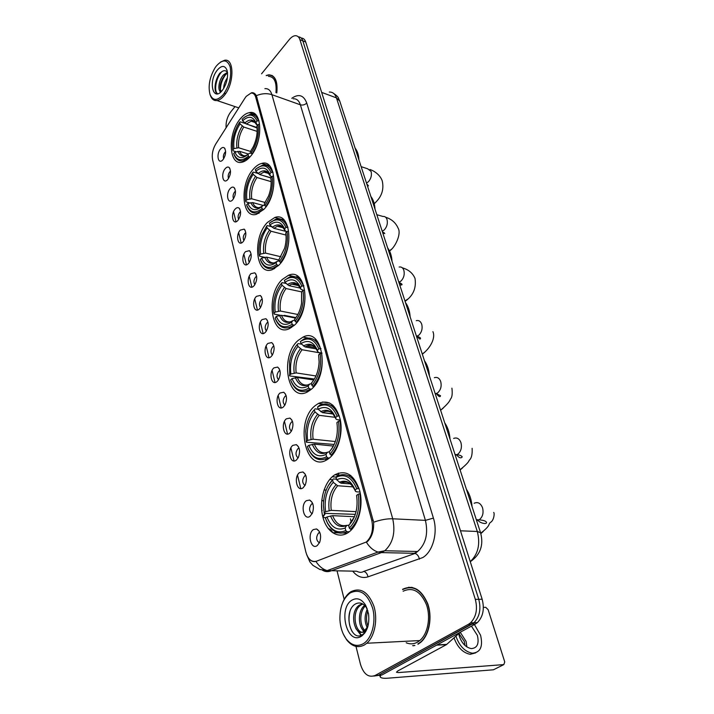 <?xml version="1.0" encoding="UTF-8"?>
<svg xmlns="http://www.w3.org/2000/svg" width="714" height="714" viewBox="0 0 714 714"><rect width="100%" height="100%" fill="white"/><g stroke="black" fill="none" stroke-linecap="round" stroke-linejoin="round"><path stroke-width="1.07" d="M298.22 340.355C279.433 356.045 287.331 403.258 307.52 391.888L311.045 389.478C330.386 374.279 322.496 326.53 303.013 337.115L298.22 340.355M253.479 168.977C239.351 183.935 241.591 219.457 256.692 214.209L263.993 209.256C278.442 194.735 276.389 158.651 261.708 163.426C258.887 164.104 256.139 165.96 253.479 168.977M267.438 222.429C251.971 237.682 255.657 276.505 272.355 269.624L278.647 265.367C294.489 250.587 290.955 211.192 274.756 217.52L267.438 222.429M282.316 279.433C265.305 294.936 270.847 337.624 289.259 328.717L294.293 325.307C311.759 310.295 306.315 267.045 288.492 275.283L282.316 279.433M315.258 405.606C294.427 421.403 305.28 473.891 327.235 459.584L329.02 458.343C337.972 451.471 343.184 433.701 340.292 419.698C336.124 404.767 328.842 399.349 318.426 403.437L315.258 405.606M333.545 475.676C323.942 482.932 319.024 501.888 322.817 516.829C326.468 531.868 338.32 539.525 348.361 532.439L348.512 532.341C358.294 525.54 363.613 506.119 359.776 490.964C354.412 474.846 346.12 469.437 334.893 474.739L333.545 475.676M240.377 118.765C227.4 133.42 228.525 166.103 242.153 162.167C244.884 161.534 247.579 159.677 250.257 156.607C263.493 142.372 262.573 109.117 249.293 112.66C246.259 113.223 243.287 115.257 240.377 118.765M227.882 179.375L227.686 179.598C223 184.935 220.572 173.779 225.258 168.602C226.677 167.014 227.971 166.648 229.14 167.495C231.274 170.753 230.854 174.707 227.882 179.375M230.515 171.19L229.703 171.887C228.159 174.136 227.784 176.331 228.56 178.464M232.835 199.652L232.782 199.706C227.98 205.364 225.285 193.851 230.14 188.612C231.55 187.068 232.853 186.711 234.04 187.55C236.28 190.87 235.879 194.904 232.835 199.652M235.495 191.2L234.638 191.905C233.023 194.253 232.657 196.52 233.549 198.688M237.905 220.412C233.005 226.168 230.176 214.343 235.138 209.104C236.548 207.604 237.851 207.265 239.047 208.077C241.394 211.398 241.046 215.467 238.012 220.296L237.905 220.412M240.591 211.701L239.69 212.406C237.994 214.86 237.655 217.19 238.672 219.403M243.099 241.698C238.119 247.41 235.209 235.29 240.27 230.113L244.179 229.123C246.616 232.38 246.339 236.468 243.367 241.394L243.099 241.698M245.803 232.71L244.866 233.416C243.09 235.977 242.778 238.378 243.929 240.627M248.427 263.52C243.349 269.187 240.377 256.763 245.527 251.631L249.427 250.685C251.962 253.889 251.774 257.995 248.865 263.011L248.427 263.52M251.149 254.246L250.168 254.952C248.32 257.62 248.035 260.092 249.32 262.377M253.889 285.895C248.722 291.508 245.67 278.772 250.909 273.703L254.8 272.793C257.442 275.934 257.335 280.067 254.496 285.181L253.889 285.895M256.629 276.336L255.603 277.032C253.675 279.808 253.425 282.351 254.853 284.672M259.494 308.841C254.229 314.41 251.096 301.344 256.442 296.346L260.307 295.462C263.047 298.541 263.038 302.691 260.271 307.912L259.494 308.841M262.234 298.988L261.181 299.675C259.164 302.566 258.95 305.19 260.539 307.529M265.242 332.394C259.878 337.909 256.665 324.504 262.109 319.569L265.947 318.721C268.803 321.737 268.883 325.905 266.206 331.234L265.242 332.394M267.991 322.237L266.902 322.898C264.805 325.914 264.626 328.61 266.376 330.975M271.142 356.572C265.679 362.025 262.377 348.262 267.928 343.398L271.722 342.586C274.694 345.531 274.881 349.735 272.293 355.17L271.142 356.572M273.89 346.094L272.775 346.736C270.588 349.887 270.454 352.654 272.373 355.045M277.202 381.392C271.632 386.783 268.241 372.654 273.899 367.871L277.648 367.085C280.736 369.968 281.03 374.19 278.531 379.75L277.202 381.392M279.942 370.593L278.808 371.209C276.532 374.484 276.443 377.331 278.54 379.741M283.431 406.9C277.746 412.21 274.265 397.698 280.031 393.003L283.726 392.245C286.939 395.056 287.349 399.304 284.948 404.99L283.431 406.9M286.153 395.743L284.993 396.341C282.628 399.76 282.592 402.678 284.877 405.106M289.822 433.095C284.02 438.334 280.45 423.429 286.341 418.823L289.955 418.092C293.302 420.832 293.82 425.107 291.526 430.926L289.822 433.095M292.535 421.59L291.357 422.161C288.893 425.722 288.911 428.721 291.401 431.167M296.399 460.039C290.482 465.18 286.805 449.865 292.82 445.357L296.346 444.652C299.826 447.312 300.469 451.632 298.291 457.594L296.399 460.039M299.077 448.151L297.89 448.695C295.337 452.399 295.409 455.478 298.104 457.942M303.164 487.733C297.122 492.794 293.347 477.032 299.478 472.641L302.906 471.963C306.529 474.551 307.306 478.898 305.235 485.011L303.164 487.733M305.806 475.462L304.61 475.979C301.968 479.835 302.093 482.994 305.003 485.466M310.117 516.231C303.95 521.193 300.067 504.985 306.324 500.701L309.644 500.05C313.41 502.558 314.321 506.949 312.375 513.232L310.117 516.231M312.714 503.557L311.518 504.039C308.778 508.056 308.975 511.295 312.107 513.768M317.275 545.558C310.974 550.414 306.975 533.733 313.375 529.574L316.57 528.958C320.488 531.377 321.532 535.821 319.711 542.274L317.275 545.558M319.81 532.457L318.631 532.912C315.793 537.089 316.061 540.418 319.426 542.89M223.054 159.588L222.714 159.963C218.145 164.988 215.967 154.17 220.483 149.065C221.911 147.432 223.205 147.057 224.357 147.923C226.383 151.1 225.945 154.992 223.054 159.588M225.651 151.654L224.892 152.341C223.42 154.501 223.018 156.625 223.696 158.713M296.81 276.532L297.122 277.228L296.81 276.532M245.072 97.961L246.232 96.354L250.98 93.097C253.256 92.856 254.836 94.221 255.728 97.202L371.744 520.247C373.636 529.618 371.807 536.874 366.255 542.033L316.632 561.168C311.59 562.418 307.993 559.365 305.869 552.011L212.602 159.757C211.674 154.527 212.71 149.306 215.717 144.076L245.072 97.961M338.32 473.105L338.793 474.89M350.378 518.801L351.342 522.461M321.889 511.893L321.514 503.888M412.612 645.635L413.781 645.777M271.534 75.47L271.998 75.434M407.962 587.622L409.077 587.211M255.032 93.909L251.605 92.704C253.506 92.481 255.085 93.472 256.344 95.667L373.601 522.22C374.02 530.332 372.083 536.66 367.79 541.221L366.434 542.274C369.602 547.361 373.467 550.628 378.036 552.065L381.419 552.6L330.493 571.066C327.699 572.039 324.995 571.736 322.389 570.165M413.549 640.877L416.61 640.726M373.761 676.069L381.919 674.971L475.337 624.018L471.918 624.152L473.953 622.724C479.629 616.869 481.227 609.06 478.746 599.305L302.825 40.85C301.933 38.217 300.442 36.887 298.327 36.869C300.442 36.887 301.933 38.217 302.825 40.85L478.746 599.305C481.227 609.06 479.629 616.869 473.953 622.724L378.509 675.23L471.918 624.152L468.473 624.286L470.517 622.858C476.184 616.976 477.791 609.149 475.319 599.367L299.925 39.681C299.032 37.003 297.506 35.682 295.364 35.7C293.338 35.834 291.312 37.128 289.286 39.582L261.574 73.81M356.545 571.227L327.164 570.602C322.701 569.29 318.962 566.238 315.954 561.445C312.625 562.114 309.947 560.686 307.912 557.161M276.8 92.927C277.88 81.28 275.211 75.247 268.785 74.818L266.17 75.505M417.967 644.242L420.582 642.43C429.284 635.281 432.604 617.369 427.748 603.749C421.421 589.291 413.031 584.471 402.58 589.291M235.022 106.618L230.729 111.919C227.293 116.641 225.749 121.924 226.097 127.779M337.106 571.102L344.184 599.358M355.983 646.411L360.49 664.386C363.622 674.194 368.486 677.898 375.082 675.489L468.473 624.286M411.371 587.292L410.238 587.506M272.757 75.889L272.311 75.862M475.337 624.018L477.38 622.599C483.048 616.753 484.645 608.971 482.155 599.251L305.708 42.019C304.816 39.386 303.316 38.065 301.21 38.038M223.42 94.409C229.48 85.501 231.729 76.309 230.158 66.839C227.23 59.226 222.581 59.003 216.226 66.152L215.039 67.83C209.648 77.166 207.97 86.019 209.996 94.382C212.915 101.058 217.386 101.067 223.42 94.409M209.996 94.382L210.318 95.292C211.683 99.148 213.914 100.897 217.011 100.54C219.448 100.13 221.902 98.398 224.366 95.346C234.317 83.654 234.433 58.209 224.669 60.235L220.403 62.127M275.961 92.633C276.809 82.11 274.301 76.684 268.455 76.344M276.675 92.891C277.728 81.405 275.077 75.452 268.741 75.041L266.429 75.604M223.643 88.429C223.75 84.823 224.999 81.271 227.373 77.781M225.383 85.02L226.552 81.708M221.161 91.633C217.359 91.74 218.386 80.138 223.607 74.8L227.445 72.346M221.251 91.544C218.93 87.367 220.117 81.931 224.812 75.229L227.543 73.14M217.252 70.159C207.908 81.601 213.049 102.611 222.366 90.276L223.625 88.456C227.15 82.128 228.293 76.103 227.061 70.391C224.946 65.206 221.679 65.126 217.252 70.159M227.061 70.409L226.882 69.945M227.579 72.542C225.651 69.901 223.196 70.088 220.207 73.087M217.708 93.775C213.647 91.633 215.851 77.603 221.929 71.579M220.68 92.079L220.572 91.481M220.456 90.294C220.349 84.547 222.232 79.12 226.106 74.024M217.556 93.802C213.495 92.57 214.414 80.03 220.028 72.908M220.215 92.472L219.939 91.035M220.135 85.742L222.375 78.727M225.097 94.373L224.74 92.659M225.588 84.529L226.454 82.021M249.775 157.151L248.41 156.063C241.796 161.73 236.887 160.882 233.701 153.528L234.861 152.144C237.744 158.588 242.108 159.338 247.972 154.376L249.748 153.091L251.417 153.421M248.41 154.028L239.565 151.314L234.861 152.144M236.227 151.77L233.085 150.815L232.809 149.967C231.773 141.961 233.353 133.857 237.53 125.664L239.627 122.272L240.047 123.888C235.067 131.706 233.041 139.935 233.96 148.592L238.654 147.762L250.605 151.457M257.156 131.394L243.769 127.038L240.047 123.888M253.363 121.13L252.694 121.719M358.946 159.945C358.669 154.867 357.375 150.895 355.063 148.03M248.82 124.807L257.085 128.02M244.25 160.498L244.813 161.168M252.006 154.001C258.227 144.656 260.681 134.741 259.387 124.245L258.057 124.611C259.271 134.625 256.924 144.094 251.016 153.019L252.212 154.063M233.701 153.528L233.987 154.367C235.879 159.409 238.922 161.56 243.126 160.82L249.4 157.035M239.627 122.272L240.225 121.826L245.393 123.522M251.016 153.019L250.578 151.332L253.327 146.665C256.585 139.551 257.754 132.688 256.835 126.057L258.057 124.611M247.972 154.376L248.41 156.063M233.96 148.592L232.809 149.967M257.085 121.023L255.871 122.478C252.783 116.168 248.347 115.614 242.582 120.827L242.153 119.202C248.659 113.231 253.631 113.838 257.085 121.023L258.406 120.657C256.522 116.025 253.648 113.972 249.793 114.517L244.438 117.194M258.406 120.657L259.021 120.862M257.406 125.387L255.871 122.478M242.582 120.827L246.303 123.986L257.031 127.503M263.591 209.684L262.056 208.55C255.13 213.986 249.971 212.745 246.598 204.829L247.812 203.472C250.864 210.416 255.451 211.514 261.592 206.757L263.528 205.239L264.76 205.445M263.073 205.409L252.658 202.571L247.812 203.472M249.82 202.91L245.928 201.848L245.652 201.045C244.634 193.815 245.786 186.39 249.106 178.777L252.711 172.592L253.158 174.314C247.954 182.124 245.857 190.584 246.857 199.688L251.685 198.795L265.206 202.508M271.168 181.651L256.978 177.518L253.158 174.314M266.188 171.797L265.385 172.511M374.993 209.131C374.689 203.829 373.315 199.617 370.878 196.502M262.627 175.385L270.838 177.964M258.102 212.647L258.816 213.37M265.804 206.56C272.311 197.242 274.854 187.041 273.453 175.974L272.088 176.358C273.391 186.916 270.963 196.653 264.787 205.561L266.117 206.641M246.598 204.829L246.874 205.632C249.106 211.54 252.685 213.932 257.602 212.808L263.073 209.55M252.711 172.592L253.318 172.083L258.004 173.466M264.787 205.561L264.314 203.758L268.544 196.029C270.927 189.647 271.677 183.56 270.802 177.786L272.088 176.358M261.592 206.757L262.056 208.55M246.857 199.688L245.652 201.045M271.052 172.538L269.776 173.966C266.5 167.156 261.851 166.264 255.808 171.298L255.353 169.566C262.163 163.792 267.393 164.773 271.052 172.538L272.418 172.163C270.187 166.71 266.813 164.425 262.288 165.3L256.522 168.54M272.418 172.163L273.034 172.342M271.623 176.867L270.383 175.992L269.776 173.966M255.808 171.298L259.637 174.502L270.811 177.786M278.344 265.67L276.604 264.483C269.348 269.642 263.93 267.982 260.351 259.485L261.601 258.093C264.832 265.59 269.66 267.081 276.104 262.565L277.496 261.128L279.317 260.976M279.076 260.074L266.59 257.129L261.601 258.093M264.43 257.299L259.593 256.165L259.316 255.398C258.352 249.043 259.084 242.448 261.502 235.62L266.634 226.16L267.116 227.989C261.672 235.772 259.494 244.465 260.583 254.059L265.563 253.104L280.959 256.772M285.975 235.049L271.043 231.238L267.116 227.989M392.031 261.333C391.683 255.791 390.228 251.319 387.648 247.928M279.058 260.003L269.499 257.816M272.98 268.214L273.864 268.973M280.513 262.582C287.323 253.309 289.973 242.822 288.447 231.131L287.037 231.523C288.456 242.68 285.93 252.694 279.469 261.556L280.95 262.69M260.333 259.423L260.646 260.333C263.296 267.179 267.482 269.785 273.194 268.143L277.648 265.51M266.634 226.16L267.25 225.57L271.588 226.695M279.469 261.556L278.96 259.637L284.627 248.186C286.118 242.796 286.475 237.708 285.698 232.925L287.037 231.523M276.104 262.565L276.604 264.483M260.583 254.059L259.316 255.398M285.261 221.465L284.154 221.724M287.34 227.052C284.707 220.635 280.736 218.082 275.425 219.412L269.41 223.187C276.541 217.636 282.048 219.055 285.93 227.454L287.974 227.222M285.93 227.454L284.6 228.855C281.129 221.483 276.22 220.207 269.892 225.026L269.41 223.187M286.858 231.711L285.181 230.783L284.6 228.855M269.892 225.026L273.828 228.284L285.689 231.336M294.15 325.45L292.133 324.218C284.681 329.002 279.022 326.985 275.158 318.176L276.309 316.356C279.727 324.468 284.832 326.405 291.607 322.175L292.999 320.532L294.855 320.265M295.596 318.078L281.45 315.32L276.309 316.356M280.37 315.285L274.158 314.071L273.89 313.348C273.034 307.966 273.373 302.343 274.926 296.497C276.389 291.241 278.576 286.832 281.486 283.271L282.003 285.234C276.3 292.972 274.042 301.906 275.22 312.054L280.352 311.018L297.845 314.481M301.611 291.883L286.046 288.527L282.003 285.234M410.139 316.837C409.756 311.027 408.203 306.27 405.481 302.566M295.926 317.614L284.342 315.356L283.44 315.704M289.009 327.548L290.098 328.324M296.23 322.433C303.37 313.232 306.119 302.433 304.467 290.054L303.013 290.464C304.548 302.272 301.933 312.58 295.141 321.371L296.81 322.541M275.292 318.524L275.461 318.997C278.656 326.726 283.503 329.449 290.009 327.173L293.222 325.272M281.486 283.271L282.101 282.61L286.082 283.476M295.141 321.371L294.605 319.328C298.068 315.142 300.371 309.831 301.531 303.388L301.603 291.83L303.013 290.464M291.607 322.175L292.133 324.218M275.22 312.054L273.89 313.348M300.255 278.665L298.943 278.951M303.289 285.698C300.139 278.103 295.471 275.274 289.277 277.193L284.395 280.37C291.892 275.095 297.702 277.005 301.826 286.109L303.923 285.832M301.826 286.109L300.424 287.474C296.738 279.477 291.562 277.764 284.913 282.333L284.395 280.37M303.512 290.321L300.978 289.286L300.424 287.474M284.913 282.333L288.965 285.645L300.478 288.153M311.117 389.416L308.76 388.157C301.165 392.495 295.275 390.156 291.098 381.151L290.625 379.875L292.026 378.625C295.667 387.416 301.058 389.862 308.189 385.971L309.599 384.096L311.482 383.704M313.812 379.991L297.327 377.501L292.026 378.625M314.401 379.018L289.714 375.948L289.598 361.668C290.901 354.59 293.49 348.807 297.363 344.318L297.908 346.415C291.928 354.082 289.581 363.283 290.866 374.02L296.158 372.904L315.963 375.957M321.63 353.144L320.113 353.564C321.791 366.103 319.06 376.715 311.929 385.417L313.044 386.497C320.559 377.403 323.424 366.291 321.63 353.144L302.076 349.753L297.908 346.415M429.435 375.975C429.007 369.879 427.347 364.8 424.464 360.757M306.324 391.031L307.654 391.816M313.044 386.497L313.83 386.613M290.991 380.892L291.401 381.963C295.284 390.576 300.862 393.343 308.153 390.272L309.876 389.237M297.363 344.318L296.872 344.889M297.979 343.559L301.576 344.193M311.929 385.417L311.349 383.222C316.07 377.724 318.658 370.593 319.113 361.846L318.631 354.894L320.113 353.564M308.189 385.971L308.76 388.157M290.866 374.02L289.465 375.269M313.517 380.428L311.349 383.222M316.115 339.775L314.606 340.096M320.354 348.477C316.588 339.48 311.108 336.339 303.923 339.034L300.416 341.506C308.305 336.553 314.446 339.016 318.846 348.896L321.005 348.584M318.846 348.896L317.373 350.226C313.437 341.533 307.975 339.328 300.969 343.604L300.416 341.506M322.05 353.091L318.926 352.546L317.891 351.904L317.373 350.226M300.969 343.604L305.146 346.95L316.356 348.914M307.93 447.999L308.689 449.856C313.419 459.2 319.774 461.878 327.735 457.879L329.404 458.04L327.753 457.87L326.601 456.764C318.979 460.566 312.902 457.995 308.377 449.044L307.386 446.527L308.859 445.331C312.741 454.88 318.453 457.906 325.986 454.407L327.396 452.283L329.35 451.748M333.411 446.072L314.338 444.117L308.859 445.331M334.197 444.465L306.386 442.207L305.717 431.318C306.583 422.304 309.465 415.102 314.365 409.702L314.945 411.951C308.662 419.52 306.217 428.998 307.618 440.395L313.08 439.19L335.357 441.547M335.259 417.333L319.247 415.334L314.945 411.951M450.025 439.101C449.552 432.693 447.785 427.275 444.724 422.849M326.744 458.433L328.137 459.004M325.093 459.138L326.691 459.905M331.1 455.255C339.016 446.312 341.997 434.844 340.042 420.858L338.472 421.305C340.301 434.639 337.454 445.581 329.939 454.14L332.144 455.353M340.516 420.921L340.042 420.858M314.365 409.702L312.027 412.576M314.99 408.845L318.185 409.256L317.587 406.998L319.488 405.365C327.753 401.696 334.152 405.195 338.677 415.843L339.328 415.923M329.939 454.14L329.324 451.783C335.928 444.126 338.454 434.389 336.91 422.572L338.472 421.305M325.986 454.407L326.601 456.764M307.618 440.395L306.145 441.591M331.564 449.088L333.17 446.509M332.92 405.204L331.198 405.597M338.677 415.843L337.115 416.289C332.412 405.534 325.905 402.437 317.587 406.998M337.115 416.289L335.553 417.565C331.358 408.096 325.557 405.329 318.176 409.247L322.478 412.647L333.045 413.986M340.364 420.055L337.088 419.653L336.035 419.082L335.553 417.565M331.724 412.567C328.886 410.862 325.95 410.809 322.889 412.415C330.76 408.649 332.528 413.004 336.035 419.082L336.026 419.064C332.313 410.88 327.217 408.435 320.747 411.728M349.253 531.778L346.986 531.698L345.79 530.564C338.347 533.76 332.18 531.1 327.289 522.586L325.388 518.096L326.941 516.963C331.091 527.369 337.151 531.055 345.13 528.021L346.54 525.611L349.28 524.933M354.465 516.722L332.608 515.651L326.941 516.963M355.331 514.357L324.272 513.339L323.415 505.583C323.62 494.659 326.691 486.109 332.626 479.924L333.251 482.334C326.619 489.768 324.076 499.541 325.602 511.661L331.26 510.358L356.09 511.661M353.252 486.886L337.686 485.761L333.251 482.334M472.061 506.637C471.535 499.889 469.642 494.088 466.385 489.233M350.52 529.226C358.883 520.479 361.998 508.654 359.856 493.74L358.232 494.204C360.231 508.422 357.259 519.712 349.316 528.083L350.52 529.226L351.922 529.279M360.365 493.767L359.856 493.74M326.182 520.238L327.628 523.416C332.742 532.323 339.195 535.081 346.986 531.698M332.626 479.924L328.306 485.582M333.242 478.942L336.508 479.192M349.316 528.083L348.655 525.54C355.626 518.043 358.267 507.993 356.581 495.4L358.232 494.204M345.13 528.021L345.79 530.564M325.602 511.661L324.049 512.795M351.386 522.389L350.056 523.13L354.269 517.186M350.735 475.435L348.798 475.908M358.383 488.331C353.109 475.997 345.862 472.008 336.642 476.363L336.017 477.345C344.808 473.239 351.725 477.059 356.768 488.795L359.044 488.376M356.768 488.795L355.117 490C350.619 479.674 344.46 476.256 336.651 479.763L336.017 477.345M360.026 492.062L356.607 491.83L355.545 491.348L355.117 490M336.651 479.763L340.926 483.182L350.565 483.905M380.785 675.06L380.187 676.845C380.794 678.077 383.391 678.523 387.97 678.184L493.392 669.803L503.825 664.6L398.376 672.57L396.466 672.24L397.743 670.99L446.491 644.608L436.584 645.153M503.825 664.6L504.744 661.94L488.135 609.685L485.752 607.319L483.378 607.373M460.173 632.292L446.491 644.608M458.781 633.916L459.334 636.308C461.913 643.439 465.921 647.536 471.338 648.598C477.264 648.116 479.272 643.725 477.389 635.424L471.454 626.142M466.876 646.929L466.117 641.458L460.253 632.247M464.948 645.42L464.332 641.547L459.04 633.684M454.086 638.021C457.638 647.482 463.02 652.908 470.231 654.31L475.72 652.855M455.987 636.361L456.023 636.469C459.521 646.161 464.957 651.748 472.329 653.212C480.424 652.569 483.173 646.589 480.576 635.273L474.417 624.518M363.167 643.796C371.833 638.896 376.367 621.974 372.646 608.23C367.505 593.504 360.026 588.39 350.226 592.906C343.104 598.252 339.668 607.23 339.918 619.85C340.408 627.454 342.497 633.8 346.183 638.914C351.324 645.34 356.982 646.964 363.167 643.796M343.389 634.211L346.638 639.833C352.011 646.554 357.937 648.267 364.417 644.956L366.791 643.243C374.85 636.361 378.081 619.029 373.779 605.82C368.138 591.799 360.499 587.104 350.851 591.745L349.61 592.629C346.674 594.994 344.335 598.394 342.604 602.821M406.212 642.787C410.014 644.376 413.736 644.18 417.395 642.207L419.778 640.565C427.856 633.943 430.953 617.351 426.472 604.704C420.626 591.272 412.844 586.774 403.124 591.228M412.505 587.488L411.371 587.595M417.886 643.957L420.466 642.163C429.087 635.085 432.372 617.36 427.561 603.883C421.305 589.577 413.004 584.802 402.66 589.568M367.228 627.606C364.345 621.671 364.381 615.477 367.353 609.033M367.951 626.116C366.059 621.135 366.05 616.039 367.915 610.845M365.648 631.72L364.711 631.31M364.372 631.105C358.026 627.588 357.384 610.791 364.631 605.401M365.979 631.14L365.193 630.578M365.077 630.489C359.66 626.339 359.088 611.827 365.291 606.079M367.906 626.356L364.033 631.337C354.938 637.905 348.503 612.282 359.285 605.169L362.391 603.776M365.871 631.024L365.514 631.274C356.411 637.834 349.958 612.246 360.74 605.133L362.837 604.017M365.898 629.534L367.996 626.008M352.056 600.099C337.713 608.033 346.897 645.545 361.266 636.308C367.255 631.845 369.673 624.339 368.54 613.772L365.514 605.044C361.561 599.01 357.071 597.359 352.056 600.099M365.514 605.044L366.889 608.31C363.756 603.455 360.106 601.929 355.938 603.723C342.622 610.175 350.306 642.359 361.998 634.862C364.461 633.47 366.344 630.926 367.648 627.213M406.516 642.779L407.007 643.1M413.754 645.474L414.914 645.51M352.35 631.899C348.914 625.883 348.146 618.984 350.038 611.202M362.31 635.594L361.775 635.29M361.498 635.112L357.598 630.632M364.997 632.729L363.355 630.301M361.784 635.969L361.329 636.183M361.016 635.308L355.831 628.463M364.649 633.193L361.57 628.061M322.505 402L329.565 402.955M336.169 477.104L332.215 476.791M329.663 479.505L332.733 479.746M321.782 500.148L323.62 501.174M322.898 517.15L325.379 513.393M322.773 516.633L324.986 513.375M321.711 510.349L322.192 510.376M328.333 528.717C330.163 528.922 331.599 530.234 332.644 532.644L338.133 532.84M347.245 533.162L343.202 533.019M371.744 520.247L373.297 520.319M255.728 97.202L257.067 97.666M291.785 98.291C298.702 93.516 303.691 95.096 306.743 103.048L433.416 518.096L425.41 520.372L300.371 104.806C298.97 100.54 296.578 98.541 293.195 98.8M433.416 518.096C438.093 532.474 432.907 551.619 422.777 557.572L367.978 576.858C362.266 578.572 357.196 576.68 352.761 571.2M416.914 551.984L417.619 551.494C425.812 544.077 428.409 533.706 425.41 520.372L392.727 518.792C395.618 532.474 392.977 543.131 384.792 550.753L381.419 552.6L414.227 553.296L416.914 551.984M373.601 522.22C380.642 519.756 387.015 518.614 392.727 518.792L271.918 94.685C266.991 93.088 261.806 93.418 256.344 95.667M306.627 554.501L309.867 561.882L312.893 565.345L319.836 569.46L327.164 570.602L378.036 552.065L384.792 550.753L417.619 551.494L415.093 553.43C417.333 554.269 418.779 556.197 419.413 559.196M264.894 88.67C268.223 88.358 270.57 90.366 271.918 94.685L300.371 104.806C302.781 105.413 304.905 104.833 306.743 103.048M300.781 488.581L297.524 475.167M294.07 460.941L290.901 447.892M287.546 434.058L284.458 421.367M281.191 407.908L278.192 395.556M275.015 382.454L272.096 370.432M268.999 357.678L266.152 345.969M263.136 333.545L260.369 322.139M257.424 310.037L254.728 298.925M251.863 287.117L249.231 276.291M246.437 264.787L243.876 254.22M241.153 243.001L238.646 232.693M235.986 221.742L233.549 211.692M475.319 599.367L482.155 599.251M299.925 39.681L305.708 42.019M375.082 675.489L378.509 675.23M356.929 571.352C359.544 572.628 361.837 572.637 363.828 571.379L415.093 553.43L363.828 571.379C366.032 572.155 367.415 573.985 367.978 576.858M470.249 561.641C478.139 554.198 480.486 544.148 477.3 531.484L336.437 97.872C335.018 93.846 332.653 91.91 329.324 92.052M321.657 92.392L336.437 97.872L339.739 101.076M333.518 93.32C339.632 97.604 337.82 97.72 339.668 100.844L480.584 532.76L477.3 531.484L460.476 530.797M361.141 166.657L367.621 168.763L371.093 171.431C371.958 175.162 371.075 178.589 368.451 181.713L366.487 183.061M375.957 202.053L374.198 203.588M239.565 151.314C240.814 154.34 242.706 155.839 245.223 155.813M243.769 127.038C239.645 133.598 237.941 140.506 238.654 147.762M237.798 151.332C239.984 156.259 243.331 157.312 247.838 154.501M242.242 126.075C237.914 132.947 236.129 140.176 236.896 147.771M256.469 124.495C253.729 119.059 249.838 118.569 244.786 123.013M255.121 122.156L251.149 121.21L246.303 123.986M376.813 214.7L382.963 216.476C384.837 216.235 386.185 217.217 386.988 219.403C387.907 223.33 386.997 226.847 384.257 229.944L382.204 231.238M391.37 249.248L389.496 250.891M252.658 202.571C254.122 206.132 256.344 207.836 259.316 207.667M256.978 177.518C252.676 184.078 250.909 191.165 251.685 198.795M250.846 202.624C253.568 208.604 257.611 209.559 262.975 205.489M255.425 176.554C250.9 183.418 249.052 190.852 249.882 198.84M270.356 175.921C267.455 170.048 263.368 169.254 258.075 173.538M268.651 173.029L263.93 172.083L259.637 174.502M399.144 267.027C401.313 266.634 402.874 267.696 403.829 270.222C404.811 274.372 403.865 277.969 401 281.039L398.858 282.262M407.667 299.157L404.963 300.987M266.59 257.129C268.312 261.333 270.927 263.252 274.435 262.895M271.043 231.238C266.545 237.78 264.716 245.072 265.563 253.104M264.724 257.219C267.607 263.68 271.864 264.983 277.496 261.128M269.446 230.283C264.716 237.128 262.806 244.768 263.707 253.184M285.154 230.72C282.084 224.357 277.773 223.223 272.23 227.32M283.003 227.168L277.407 226.276L273.828 228.284M416.253 320.657C418.752 320.068 420.573 321.229 421.697 324.156C422.742 328.529 421.76 332.233 418.761 335.25L416.521 336.392M424.91 352.038L422.26 353.992M281.45 315.32C283.485 320.3 286.573 322.469 290.696 321.827M286.046 288.527C281.334 295.043 279.433 302.54 280.352 311.018M279.54 315.445C282.592 322.442 287.082 324.138 292.999 320.532M284.404 287.581C279.451 294.4 277.46 302.254 278.442 311.143M300.96 289.232C297.693 282.333 293.151 280.816 287.323 284.69M298.256 284.886L291.66 284.136L288.965 285.645M434.371 377.688C437.245 376.822 439.351 378.09 440.69 381.49C441.814 386.122 440.797 389.915 437.646 392.878L435.29 393.932M443.198 408.158L440.609 410.229M297.327 377.501C299.755 383.418 303.396 385.863 308.234 384.846M302.076 349.753C297.131 356.215 295.15 363.935 296.158 372.904M295.364 377.679C298.613 385.265 303.361 387.407 309.599 384.096M300.389 348.825C295.185 355.581 293.124 363.667 294.195 373.074M317.873 351.868C314.401 344.362 309.59 342.417 303.459 346.022M314.463 346.549C312.072 345.014 309.51 344.835 306.788 346.031L305.146 346.95M453.631 438.423C456.889 437.236 459.325 438.61 460.923 442.555C462.119 447.473 461.065 451.373 457.763 454.265L455.282 455.211M462.618 467.831L460.111 469.99M314.338 444.117C317.248 451.168 321.532 453.925 327.182 452.399M319.247 415.334C314.044 421.724 311.991 429.676 313.08 439.19M312.321 444.349C315.784 452.596 320.809 455.246 327.396 452.283M317.516 414.423C312.045 421.108 309.894 429.435 311.063 439.413M332.742 413.665L322.478 412.647M474.15 503.254C477.809 501.665 480.602 503.156 482.521 507.734C483.806 512.955 482.709 516.972 479.228 519.774L476.622 520.595M483.271 531.421L480.852 533.635M332.608 515.651C335.839 523.576 340.551 526.807 346.727 525.343M337.686 485.761C332.197 492.044 330.064 500.246 331.26 510.358M330.528 515.945C334.232 524.933 339.569 528.164 346.54 525.611M335.901 484.877C330.145 491.446 327.896 500.032 329.181 510.635M355.545 491.33C351.565 482.396 346.156 479.389 339.311 482.307M350.11 483.396C347.165 481.745 344.157 481.682 341.096 483.199M437.013 644.92L446.812 644.385M459.495 633.291L458.227 633.354M412.094 640.949L418.083 640.645M366.255 542.033L366.773 542.042M319.988 532.912L318.694 532.867M312.866 503.986L311.697 503.914M305.931 475.863L304.896 475.783M299.184 448.517L298.291 448.428M292.624 421.912L291.856 421.822M286.225 396.02L285.6 395.931M279.995 370.816L279.495 370.736M225.026 148.798L224.357 147.923M319.319 531.43L316.57 528.958M312.179 502.415L309.644 500.05M305.244 474.212L302.906 471.963M298.497 446.786L296.346 444.652M291.919 420.1L289.955 418.092M285.529 394.137L283.726 392.245M279.299 368.852L277.648 367.085M273.23 344.246L271.722 342.586M267.322 320.274L265.947 318.721M261.565 296.908L260.307 295.462M255.951 274.14L254.8 272.793M250.471 251.944L249.427 250.685M245.134 230.292L244.179 229.123M239.922 209.166L239.047 208.077M234.835 188.558L234.04 187.55M229.872 168.442L229.14 167.495M255.844 114.865L249.293 112.66M339.427 475.105L334.893 474.739M323.076 404.053L318.426 403.437M299.416 277.746L288.492 275.283M284.02 219.983L274.756 217.52M269.508 165.782L261.708 163.426M308.011 338.025L303.013 337.115M255.139 94.078L254.639 94.382M470.517 622.858L477.38 622.599M480.584 532.76C483.851 545.103 480.415 554.751 470.267 561.713M238.762 107.876L217.011 100.54M369.906 169.486C372.878 170.369 379.777 174.02 382.204 180.767C385.382 194.565 376.144 201.562 374.484 203.517L374.243 203.758M244.607 161.266L243.126 160.82M255.362 122.603L251.149 121.21C252.292 119.961 254.077 121.085 256.504 124.584M366.728 183.793L368.451 185.881M385.676 217.261C391.593 219.1 395.752 222.75 398.144 228.212C401.607 233.835 395.065 247.544 389.666 250.864L389.541 250.98M384.061 232.621L383.98 233.398L384.801 233.523L382.329 231.613M259.111 213.209L257.602 212.808M268.999 173.591L263.93 172.083C265.224 170.476 267.375 171.779 270.383 175.992M402.366 267.848C408.542 269.597 412.763 273.114 415.021 278.424C416.432 287.876 413.317 295.382 405.677 300.924L405.106 301.424M400.724 285.127L401.429 283.61M400.331 282.896L400.42 283.69C401.393 285.118 401.928 285.341 402.036 284.351L398.867 282.298M274.729 268.5L273.194 268.143M260.351 259.485L260.646 260.333M283.485 227.855L277.407 226.276C280.682 226.195 280.191 223.357 285.181 230.783M418.172 337.74L418.734 336.883M417.726 336.499L417.842 336.99C419.377 339.168 420.278 339.614 420.546 338.329C420.519 337.749 419.332 337.062 416.976 336.267L416.44 336.169M432.916 331.644C435.638 337.597 430.908 347.539 422.617 353.966L422.331 354.198M291.58 327.467L290.009 327.173M275.158 318.176L275.461 318.997M298.889 285.716L291.66 284.136L295.284 283.494C296.176 282.833 298.077 284.761 300.978 289.286M309.769 390.496L308.153 390.272M291.098 381.151L291.401 381.963M315.293 347.522L306.788 346.031C313.776 343.273 314.865 346.834 317.891 351.904M451.908 388.166C452.605 393.878 452.096 397.555 450.382 399.18C449.749 401.545 446.491 405.222 440.6 410.202M436.343 393.637L440.52 395.734C440.172 397.421 438.78 396.716 436.361 393.637L435.138 393.45M308.377 449.044L308.689 449.856M472.124 448.303C472.472 454.443 471.472 458.477 469.116 460.396C468.803 461.976 465.778 465.1 460.03 469.758M455.05 454.497L457.022 454.702C459.816 455.077 461.556 455.809 462.235 456.889C460.923 458.647 458.968 457.897 456.362 454.639M327.289 522.586L327.628 523.416M351.127 522.407L352.77 520.22M340.926 483.182C346.326 479.826 351.199 482.548 355.545 491.348M493.669 512.411C494.704 513.009 494.061 519.667 491.098 521.979C487.359 524.335 492.008 524.495 480.727 533.206M476.327 519.712L479.112 519.854C483.44 520.203 485.895 521.024 486.475 522.3C487.243 524.906 478.585 522.835 477.853 519.783M380.125 676.613L379.741 675.132M446.777 644.412L436.959 644.947M470.231 654.31L472.329 653.212M419.778 640.565L366.791 643.243M420.921 642.145L420.466 642.163M360.74 605.133L359.285 605.169M366.157 630.542L364.97 630.587M346.183 638.914L346.638 639.833M326.173 490.125L324.04 489.974M325.995 517.659L322.996 517.516"/></g></svg>
